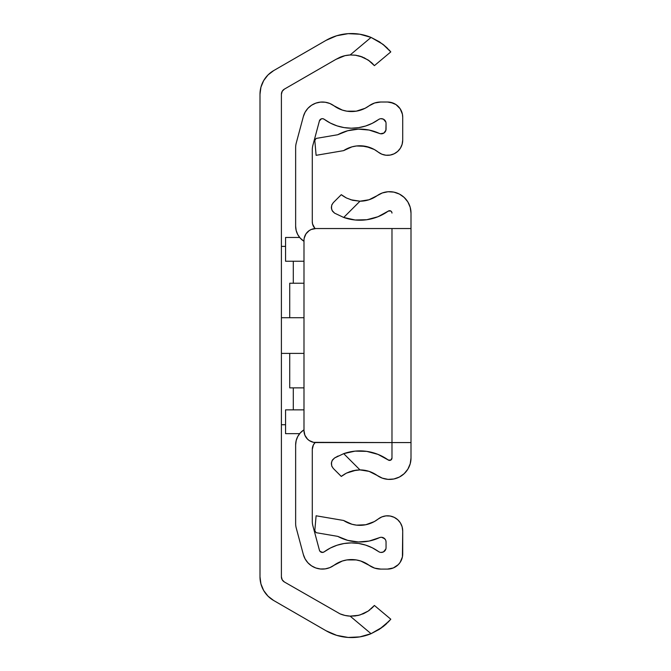 <?xml version="1.0" encoding="UTF-8"?>
<svg xmlns="http://www.w3.org/2000/svg" width="671" height="671" viewBox="0 0 671 671"><rect width="100%" height="100%" fill="white"/><g stroke="black" fill="none" stroke-linecap="round" stroke-linejoin="round"><path stroke-width="1.01" d="M281.401 470.505L281.401 176.825M281.401 94.284L281.401 576.825L281.401 94.284A5.947 5.947 0 0 1 284.37 89.134L335.936 59.367L284.37 89.134L282.197 91.315L281.401 94.284M331.206 633.34L336.691 635.353L348.174 637.45L359.832 636.888L371.055 633.692A51.13 51.13 0 0 1 325.989 630.715L273.676 600.503A27.343 27.343 0 0 1 259.996 576.825L259.996 94.284A27.343 27.343 0 0 1 273.676 70.606L325.989 40.394A51.13 51.13 0 0 1 371.055 37.417L382.822 44.227L390.79 51.902L382.847 44.244L371.055 37.417L359.832 34.221L352.074 33.55M372.413 607.624L374.401 605.46L390.79 619.207L374.401 605.46L368.245 611.046L360.134 614.904L355.227 615.944L350.136 616.137A29.725 29.725 0 0 1 339.996 613.839L284.37 581.975A5.947 5.947 0 0 1 281.401 576.825L282.197 579.794L284.37 581.975L339.996 613.839A29.725 29.725 0 0 0 350.136 616.137L350.22 616.146M362.868 613.931L364.202 613.344M390.438 619.627L382.847 626.865L371.055 633.692L350.136 616.137L357.828 615.508M357.861 615.5L358.683 615.307M379.341 629.348L371.055 633.692L379.341 629.348L389.297 620.927M362.634 57.077L355.227 55.165L350.136 54.972L355.261 55.165L360.176 56.213L368.287 60.088L374.401 65.649L390.79 51.902L389.541 50.459L390.79 51.902L374.401 65.649L374.041 65.23M372.313 63.384L368.287 60.088L361.51 56.649L355.982 55.265L350.136 54.972L371.055 37.417L350.136 54.972L344.969 55.676L335.936 59.367L339.996 57.27A29.725 29.725 0 0 1 350.136 54.972A29.725 29.725 0 0 0 340.021 57.261M373.361 64.458L372.07 63.149M372.028 63.108L371.147 62.311M359.832 34.221L348.174 33.659L336.691 35.756L325.989 40.394L273.676 70.606L268.006 74.951L263.661 80.612L260.927 87.205L259.996 94.284L259.996 576.825L260.927 583.904L263.661 590.497L268.006 596.158L273.676 600.503L325.989 630.715L336.691 635.353L348.174 637.45M348.174 33.659L336.691 35.756L325.989 40.394M260.927 87.205L259.996 94.284M368.102 611.138L363.95 613.462L358.775 615.282L350.136 616.137L344.969 615.433L339.996 613.839M281.401 470.522L281.401 494.284M281.401 424.726L285.561 424.726L281.401 424.726L281.401 362.306M285.561 246.383L281.401 246.383L285.561 246.383M293.294 409.864L293.294 387.872L293.294 409.864M293.294 283.237L293.294 261.245L293.294 283.237M281.401 308.803L281.401 246.383M389.541 50.459L388.836 49.696M387.964 48.79L386.303 47.171M382.839 44.244L384.366 45.469M379.358 41.77L380.021 42.214M362.759 57.127L358.18 55.685M369.897 61.271L363.95 57.647M371.063 62.235L374.401 65.649M369.973 609.78L368.236 611.046M362.759 613.982L364.345 613.286M381.187 628.098L371.055 633.692L350.136 616.137L358.18 615.424M382.847 626.865L385.288 624.844M385.733 624.458L387.008 623.267M390.79 619.207L390.312 619.778M387.972 622.311L390.48 619.576M385.724 46.651L379.341 41.761L371.055 37.417M374.041 605.879L371.046 608.891M281.401 353.391L303.988 353.391L281.401 353.391M303.988 387.872L289.721 387.872L289.721 353.391L289.721 387.872L303.988 387.872M303.988 283.237L289.721 283.237L303.988 283.237M289.721 317.719L289.721 283.237L289.721 317.719M303.988 317.719L281.401 317.719L303.988 317.719M303.988 241.292L303.527 240.981A17.832 17.832 0 0 1 295.643 226.177L295.643 147.662A17.832 17.832 0 0 1 296.246 143.049L303.326 116.637A19.711 19.711 0 0 1 333.999 105.817L329.838 103.485L325.234 102.227L320.47 102.109L315.806 103.141L311.537 105.255L307.897 108.341L305.104 112.208L303.326 116.637L296.246 143.049A17.832 17.832 0 0 0 295.643 147.662L295.643 226.177L296.171 230.497L297.739 234.565L300.239 238.13L303.988 241.292M315.169 228.568L314.741 228.115L315.169 228.568A9.511 9.511 0 0 1 312.292 221.74L312.292 149.851A17.832 17.832 0 0 1 312.896 145.238L319.413 120.931A3.061 3.061 0 0 1 324.168 119.253L330.342 123.07L337.027 125.871L344.064 127.591L351.294 128.203L358.524 127.675L365.586 126.031L372.304 123.305L378.511 119.564A4.764 4.764 0 0 1 386.051 123.43L386.051 129.058A4.756 4.756 0 0 1 379.358 133.412L369.125 130.057L358.398 129.142L347.746 130.736L337.756 134.737A46.391 46.391 0 0 1 379.358 133.412L380.482 133.747L379.358 133.412M312.292 449.369A9.511 9.511 0 0 1 315.169 442.541L313.407 444.89L312.292 449.369L312.292 521.258L312.292 449.369M295.643 444.932A17.832 17.832 0 0 1 303.527 430.128L300.239 432.98L297.739 436.544L296.171 440.612L295.643 444.932L295.643 523.447L295.643 444.932L296.171 440.612M360.772 110.078L356.217 111.176L365.099 108.283L369.092 105.825A19.794 19.794 0 0 1 380.767 102.017L374.628 102.99L369.092 105.825A29.742 29.742 0 0 1 333.999 105.817L329.838 103.485L325.234 102.227M380.767 102.017L387.544 102.017A15.165 15.165 0 0 1 402.709 117.182L402.709 140.147A15.165 15.165 0 0 1 378.201 152.091L381.858 154.204L385.951 155.227L390.17 155.076L394.187 153.776L397.685 151.411L400.402 148.182L402.114 144.324L402.709 140.147L402.709 117.182L402.415 114.221L400.151 108.752L395.965 104.567L393.34 103.166L387.544 102.017L380.767 102.017M351.973 146.848L356.511 145.968L351.973 146.848L343.586 150.639L316.108 155.32L343.586 150.639A29.742 29.742 0 0 1 378.201 152.091L374.351 149.532L378.201 152.091M316.108 155.32L314.816 140.516L316.066 138.436L337.756 134.737L316.066 138.436L314.816 140.516L316.108 155.32M384.785 132.288L383.879 133.051L385.9 130.233L386.051 123.43M379.669 118.952L378.511 119.564A46.391 46.391 0 0 1 324.168 119.253L322.81 118.7L324.168 119.253M321.35 118.842L322.81 118.7L321.35 118.842L319.413 120.931L312.896 145.238A17.832 17.832 0 0 0 312.292 149.851L312.292 221.74L312.569 224.047L314.741 228.115M312.896 525.871A17.832 17.832 0 0 1 312.292 521.258A17.832 17.832 0 0 0 312.896 525.871L319.413 550.178L312.896 525.871M324.168 551.856L322.81 552.409L324.168 551.856A46.391 46.391 0 0 1 378.511 551.545L372.304 547.804L365.586 545.078L358.524 543.435L351.294 542.906L344.064 543.518L337.027 545.246L330.342 548.039L324.168 551.856A3.061 3.061 0 0 1 319.413 550.178L320.126 551.461L319.413 550.178M386.051 547.679L386.051 542.051L386.051 547.679A4.764 4.764 0 0 1 378.511 551.545L379.669 552.158M380.482 537.362L379.358 537.697A46.391 46.391 0 0 1 337.756 536.372L347.746 540.373L358.398 541.967L369.125 541.061L379.358 537.697A4.756 4.756 0 0 1 386.051 542.051L385.9 540.876M337.756 536.372L316.066 532.673L314.816 530.593L316.108 515.789L343.586 520.47L316.108 515.789L314.816 530.593L316.066 532.673L337.756 536.372L347.746 540.373L358.398 541.967M370.157 523.497L365.712 524.756L374.351 521.577L378.201 519.018A15.165 15.165 0 0 1 402.709 530.962L402.114 526.785L400.402 522.927L397.685 519.698L394.187 517.333L390.17 516.033L385.951 515.882L381.858 516.905L378.201 519.018A29.742 29.742 0 0 1 343.586 520.47L351.973 524.261L356.511 525.141L365.712 524.756L361.124 525.309M402.709 530.962L402.709 553.936A15.165 15.165 0 0 1 387.544 569.092L380.767 569.092A19.794 19.794 0 0 1 369.092 565.284L374.628 568.119L380.767 569.092L387.544 569.092L393.34 567.943L398.264 564.655L400.151 562.357L402.415 556.888L402.709 530.962M315.806 567.976L320.47 569L325.234 568.882L329.838 567.624L333.999 565.292A19.711 19.711 0 0 1 303.326 554.472L305.104 558.901L307.897 562.768L311.537 565.854L315.806 567.976L320.47 569L325.234 568.882L329.838 567.624L333.999 565.292A29.742 29.742 0 0 1 369.092 565.284L360.772 561.031L365.099 562.826M303.326 554.472L296.246 528.06A17.832 17.832 0 0 1 295.643 523.447A17.832 17.832 0 0 0 296.246 528.06L303.326 554.472L305.104 558.901M333.999 565.292L342.319 561.031L346.873 559.933L356.217 559.933L360.772 561.031M384.785 538.821L381.665 537.303L383.887 538.058L385.473 539.778M385.875 548.97L383.46 551.914L380.935 552.426L383.46 551.914L385.875 548.97M321.35 552.267L320.126 551.461L322.81 552.409M383.46 119.195L385.875 122.139L383.46 119.195L380.935 118.683M383.879 133.051L380.482 133.747L383.879 133.051M356.511 145.968L365.712 146.353L374.351 149.532M346.873 111.176L356.217 111.176L346.873 111.176L342.319 110.078L333.999 105.817M346.873 559.933L351.545 559.564M387.544 569.092L390.497 568.807M395.965 566.542L398.264 564.655M365.586 545.078L358.524 543.435L351.294 542.906L344.064 543.518L337.027 545.246M312.292 149.851A17.832 17.832 0 0 1 312.896 145.238M358.524 127.675L365.586 126.031L372.304 123.305M358.398 129.142L347.746 130.736L337.756 134.737M361.124 145.8L370.157 147.612M381.858 154.204L385.951 155.227L390.17 155.076L394.187 153.776M401.552 111.378L400.151 108.752L395.965 104.567L390.497 102.302L387.544 102.017M305.104 112.208L303.326 116.637M295.643 226.177L296.171 230.497M285.561 433.651L299.669 433.651L285.561 433.651L285.561 409.864L303.988 409.864L285.561 409.864L285.561 433.651M303.988 261.245L285.561 261.245L285.561 237.459L299.669 237.459L285.561 237.459L285.561 261.245L303.988 261.245M304.223 432.988A11.893 11.893 0 0 0 304.223 432.996L303.988 430.673L304.894 435.227L307.477 439.086L309.272 440.562L313.558 442.34L391.981 442.566L391.981 228.543L315.882 228.543L411.004 228.543L411.004 442.566L315.882 442.566A11.893 11.893 0 0 1 303.988 430.673L303.988 240.436A11.893 11.893 0 0 1 315.882 228.543L311.336 229.448L309.272 230.547L305.993 233.827L304.223 238.113A11.893 11.893 0 0 0 304.223 238.121M391.981 228.543L391.981 442.566L411.004 442.566L411.004 228.543L315.882 228.543A11.893 11.893 0 0 0 305.984 233.844M305.984 437.266A11.893 11.893 0 0 0 315.882 442.566M350.74 199.757L359.983 201.199A29.725 29.725 0 0 0 377.144 195.672A21.422 21.422 0 0 1 411.004 213.11L411.004 457.999A21.422 21.422 0 0 1 377.144 475.437L382.319 478.155L388.039 479.371L393.869 478.993L399.388 477.047L404.168 473.684L407.867 469.155L410.207 463.795L411.004 457.999L411.004 213.11L410.207 207.314L407.867 201.954L404.168 197.425L399.388 194.062L393.869 192.124L388.039 191.738L382.319 192.954L377.144 195.672A29.725 29.725 0 0 1 359.983 201.199L352.577 200.285L346.404 197.97L341.287 194.674L343.258 196.125M341.598 476.192L342.554 475.479L341.598 476.192M342.755 475.336L346.421 473.13L356.226 470.136L352.577 470.824M377.119 475.429A29.725 29.725 0 0 0 359.983 469.91L356.209 470.136L359.983 469.91A29.725 29.725 0 0 1 377.144 475.437L382.319 478.155L388.039 479.371M341.304 476.427L333.302 468.459L331.877 466.337L331.34 463.678L332.053 460.692L334.569 457.974L343.711 453.646A48.748 48.748 0 0 1 388.215 459.97L377.991 454.384L366.735 451.373A48.748 48.748 0 0 0 343.711 453.646L359.983 469.91L368.991 471.344L377.144 475.437M331.34 463.678L331.877 466.337L333.302 468.459L341.287 476.444L346.421 473.13L352.594 470.816L359.983 469.91L364.538 470.279M334.535 457.991L332.497 459.937M338.109 456.012L334.569 457.974L338.109 456.012M378.016 454.384A48.748 48.748 0 0 0 377.974 454.376L388.215 459.97A2.382 2.382 0 0 0 391.981 458.041L391.981 442.566L391.981 458.041L390.69 460.155L388.215 459.97L390.69 460.155M378.016 216.725A48.748 48.748 0 0 1 377.974 216.733L388.215 211.139A48.748 48.748 0 0 1 343.711 217.463A48.748 48.748 0 0 0 366.752 219.736L377.991 216.733L388.215 211.139A2.382 2.382 0 0 1 391.981 213.068L391.629 211.835L391.981 213.068M377.144 195.672L368.991 199.765L359.983 201.199L343.711 217.463L334.569 213.135L332.053 210.417L331.34 207.431L332.053 210.417M332.514 211.197L334.535 213.118M331.877 204.772L331.34 207.431L331.877 204.772L333.302 202.65L331.877 204.772M333.302 202.65L341.287 194.674L342.554 195.63L341.287 194.674L333.302 202.65M345.481 197.475L342.554 195.63M355.093 219.987L366.735 219.736L355.093 219.987L343.711 217.463L359.983 201.199L352.577 200.285L346.404 197.97M388.215 211.139L390.69 210.954L391.629 211.835M366.735 451.373L355.093 451.122L343.711 453.646L334.569 457.974L332.581 459.811L331.466 462.394L332.581 459.811M393.869 478.993L399.388 477.047L404.168 473.684M399.388 194.062L393.869 192.124L388.039 191.738M373.227 198.029L368.991 199.765M389.423 210.702L390.69 210.954M391.981 458.041L391.629 459.274M331.709 465.9L331.466 462.394L331.709 465.9L333.269 468.425L331.709 465.9M344.911 473.952L344.164 474.405M350.296 471.503L346.412 473.139M331.709 205.209L333.269 202.684L331.709 205.209L331.466 208.715L331.709 205.209M332.581 211.298L331.466 208.715L332.581 211.298L334.569 213.135L343.711 217.463M352.594 200.293L359.983 201.199M359.983 469.91L343.711 453.646"/></g></svg>
